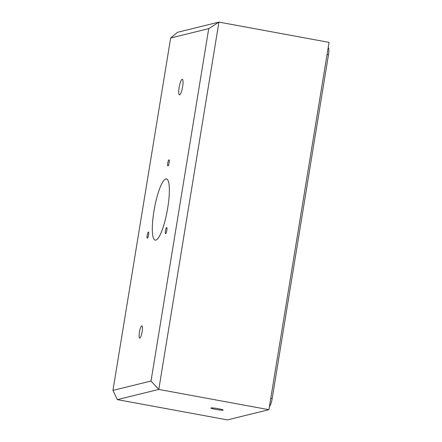 <?xml version="1.0" encoding="UTF-8"?>
<svg xmlns="http://www.w3.org/2000/svg" width="442" height="442" viewBox="0 0 442 442"><rect width="100%" height="100%" fill="white"/><g stroke="black" fill="none" stroke-linecap="round" stroke-linejoin="round"><path stroke-width="0.66" d="M218.398 408.717A6.232 0.569 -170.7 0 0 210.867 408.054A6.232 0.569 -170.7 0 0 215.635 409.397A6.232 0.569 -170.7 0 0 223.166 410.066A6.232 0.569 -170.7 0 0 218.398 408.717M182.64 86.649A7.912 1.652 -79.6 0 0 182.319 79.3A7.912 1.652 -79.6 0 0 179.132 87.51A7.912 1.652 -79.6 0 0 179.452 94.864A7.912 1.652 -79.6 0 0 182.64 86.649M142.164 331.622A6.232 1.304 -79.6 0 0 141.91 325.837A6.232 1.304 -79.6 0 0 139.401 332.301A6.232 1.304 -79.6 0 0 139.655 338.086A6.232 1.304 -79.6 0 0 142.164 331.622M166.822 230.431A3.116 0.652 -79.6 0 0 166.695 227.536A3.116 0.652 -79.6 0 0 165.441 230.768A3.116 0.652 -79.6 0 0 165.568 233.663A3.116 0.652 -79.6 0 0 166.822 230.431M148.589 234.923A3.116 0.652 -79.6 0 0 148.462 232.028A3.116 0.652 -79.6 0 0 147.208 235.26A3.116 0.652 -79.6 0 0 147.335 238.155A3.116 0.652 -79.6 0 0 148.589 234.923M169.164 162.7A3.116 0.652 -79.6 0 0 169.037 159.805A3.116 0.652 -79.6 0 0 167.783 163.043A3.116 0.652 -79.6 0 0 167.91 165.932A3.116 0.652 -79.6 0 0 169.164 162.7M155.822 240.122A31.139 6.514 -79.6 0 0 167.474 209.392A31.139 6.514 -79.6 0 0 166.529 178.905A31.139 6.514 -79.6 0 0 165.844 178.922A31.139 6.514 -79.6 0 0 154.148 209.917A31.139 6.514 -79.6 0 0 155.252 240.155A31.139 6.514 -79.6 0 0 155.822 240.122M170.651 38.012L112.948 390.408L151.015 381.026L208.723 28.636L170.651 38.012L177.496 32.31L218.934 22.1L158.783 389.424L117.345 399.629L227.464 419.9L268.902 409.69L158.783 389.424L151.015 381.026M268.902 409.69L329.052 42.371L218.934 22.1L208.723 28.636M112.948 390.408L117.345 399.629M269.443 406.391A7.691 1.608 -79.6 0 0 272.189 398.507L328.472 54.791A7.691 1.608 -79.6 0 0 328.191 47.653M272.189 398.507L270.775 398.248M328.472 54.791L327.063 54.532"/></g></svg>
